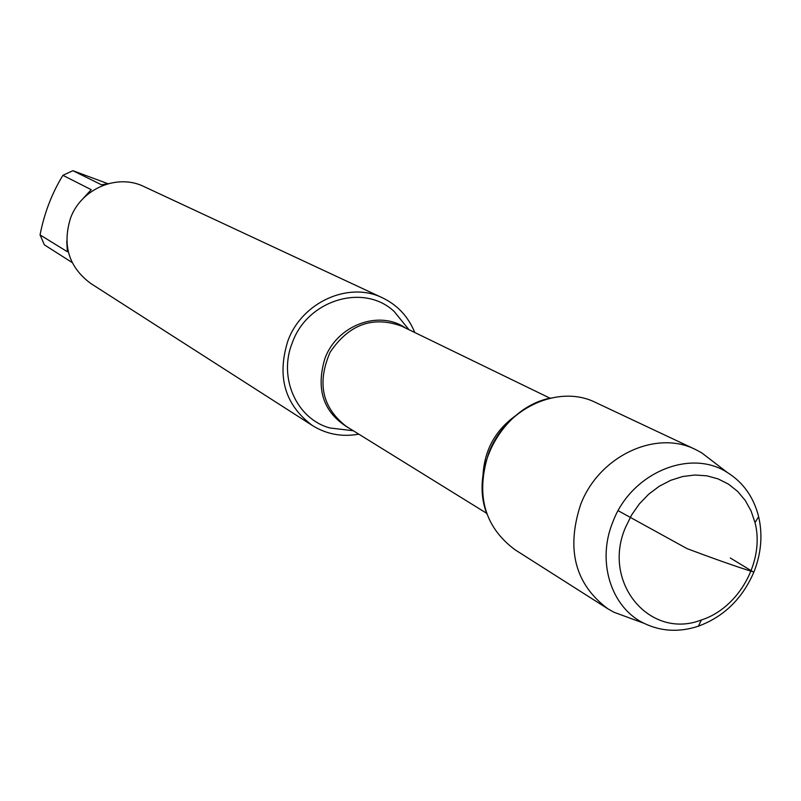 <?xml version="1.0" encoding="UTF-8"?>
<svg xmlns="http://www.w3.org/2000/svg" width="801" height="801" viewBox="0 0 801 801"><rect width="100%" height="100%" fill="white"/><g stroke="black" fill="none" stroke-linecap="round" stroke-linejoin="round"><path stroke-width="1.2" d="M406.608 326.808L394.132 311.449C364.085 282.983 307.634 299.704 292.435 342.417C277.937 377.431 296.57 419.103 329.972 427.984L349.626 430.317M358.808 434.162C342.017 437.176 326.538 434.292 312.4 425.521C284.806 404.845 276.655 376.59 287.919 340.765C302.087 301.947 348.996 281.051 382.648 297.912C397.626 305.171 408.33 316.705 414.768 332.515M550.828 398.017C502.928 407.118 469.006 468.745 486.938 514.092M382.648 297.912L143.97 186.573C117.367 173.306 81.071 188.736 70.508 218.202C62.148 245.416 68.866 267.154 90.663 283.414L312.4 425.521M72.17 262.548L44.385 244.856L40.05 234.913C44.275 213.166 51.895 193.311 62.899 175.339L72.851 170.683L101.567 184.811L108.465 183.609M72.851 170.683L107.885 183.689M40.05 234.913L67.374 251.744L66.753 241.071M81.362 200.42L91.224 189.667L62.899 175.339M714.081 462.327L701.676 452.815L695.518 449.521L595.904 402.623C558.557 383.659 505.321 408.32 488.71 453.126C475.424 494.477 484.164 526.678 514.933 549.706L607.839 608.79L613.916 612.234L628.595 617.631M695.518 449.521C655.819 429.326 598.667 456.32 580.545 504.83C566.027 549.586 575.128 584.239 607.839 608.79M612.895 521.841C630.968 473.201 689.931 448.22 727.178 472.38C743.228 482.382 753.711 497.171 758.647 516.725C762.802 534.928 761.25 553.281 754.001 571.794C742.547 598.517 724.004 616.66 698.392 626.192C679.228 632.48 661.125 631.518 644.084 623.318C611.033 607.609 596.455 561.381 612.895 521.841M625.581 527.248C601.371 582.507 649.941 640.179 701.396 619.964C739.013 608.049 765.045 560.76 755.003 522.592L751.088 510.948L745.24 500.445L737.651 491.424L728.52 484.164L718.137 478.908L706.802 475.814L694.867 475.013L682.712 476.515L670.717 480.31L659.243 486.267L648.68 494.217L639.358 503.909L631.578 515.033L625.581 527.248M618.152 510.698L687.058 548.635C707.593 556.385 738.452 567.508 752.87 571.714L730.312 557.987M350.047 428.735C323.834 413.666 315.444 390.287 324.876 358.598C336.921 325.236 379.113 309.506 405.496 328.01M550.027 398.207L401.621 326.127C372.795 315.694 348.976 324.375 330.162 352.16C316.745 382.918 322.152 407.689 346.382 426.462L486.658 513.301M483.033 474.843C484.515 449.972 495.368 430.267 515.584 415.709M408.951 329.682L394.132 311.449M353.311 430.748L329.972 427.984M727.178 472.38L701.676 452.815M644.084 623.318L613.916 612.234M755.003 522.592L758.647 516.725M701.396 619.964L698.392 626.192"/></g></svg>
